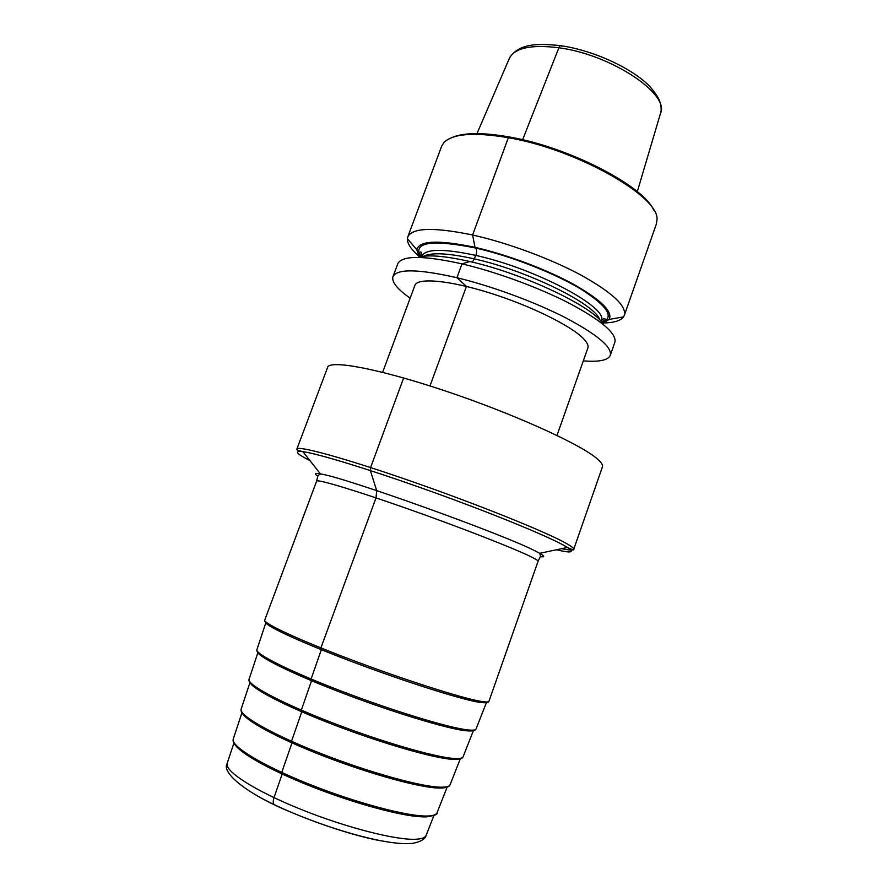 <?xml version="1.0" encoding="UTF-8"?>
<svg xmlns="http://www.w3.org/2000/svg" width="888" height="888" viewBox="0 0 888 888"><rect width="100%" height="100%" fill="white"/><g stroke="black" fill="none" stroke-linecap="round" stroke-linejoin="round"><path stroke-width="1.33" d="M452.436 137.351C464.102 132.512 483.083 132.39 509.39 136.985C569.042 147.175 643.689 185.992 653.768 210.234M604.04 322.966C614.219 322.688 620.712 320.668 623.531 316.894L624.342 315.318C626.662 305.971 612.243 292.574 581.096 275.147C550.616 258.73 507.592 242.801 472.605 234.998C433.832 226.995 412.221 227.639 407.781 236.918L441.602 146.331L443.723 142.802C452.392 133.633 473.926 131.924 508.347 137.707L509.39 136.985M624.342 315.318L656.343 224.076L656.965 220.002C660.483 197.169 577.267 149.362 508.347 137.707L472.605 234.998L475.013 247.352C438.45 239.693 419.047 240.504 416.827 249.783L407.392 238.65C407.137 243.356 410.833 249.062 418.481 255.788M583.316 360.85C599.067 362.149 608.058 360.306 610.3 355.333C612.209 347.164 597.402 334.687 565.867 317.904C535.042 302.064 491.83 286.114 456.909 277.711L461.993 263.869C424.342 255.555 403.019 255.333 398.024 263.181L392.951 276.656C396.925 268.609 418.248 268.964 456.909 277.711L466.433 286.413L429.981 385.947M610.3 355.333L615.029 341.736C616.072 332.956 600.91 320.168 569.552 303.407C538.927 287.59 496.459 271.972 461.993 263.869L469.819 261.516C524.719 273.826 595.127 307.703 603.551 324.675M417.771 257.42C427.217 254.445 444.566 255.811 469.819 261.516M419.236 256.987L416.827 249.783M602.697 323.399L609.157 319.414C613.042 311.699 601.12 299.955 573.37 284.171C546.209 269.33 506.948 254.623 475.013 247.352L475.668 248.018C476.845 249.628 476.911 252.092 475.857 255.422L472.471 262.149M407.781 236.918L407.392 238.65M410.145 298.157C397.214 289.077 391.486 281.918 392.951 276.656M556.987 435.442L587.845 348.018C588.666 345.687 587.268 342.624 583.649 338.828C571.606 326.029 530.647 305.738 489.832 292.973C448.973 280.131 417.382 277.478 414.885 285.403L382.628 372.327M296.858 449.117C297.336 445.177 344.855 458.108 411.621 481.396C478.321 504.617 546.298 532.079 566.056 543.267C571.528 546.331 574.092 548.351 573.726 549.339L602.419 466.877C603.141 464.846 600.965 461.804 595.892 457.742C577.611 442.823 511.144 412.92 444.688 390.742C378.166 368.487 329.537 359.64 327.605 367.388L296.858 449.117C295.538 449.483 297.558 450.338 302.908 451.681C293.773 450.638 296.104 453.601 309.901 460.55M275.347 805.139L275.313 805.139C273.071 804.717 272.638 802.219 273.992 797.646L282.184 774.047M282.018 773.97L281.729 772.449L291.986 742.901M291.841 742.834L291.53 741.269L301.776 711.776M301.665 711.732L301.332 710.134L311.555 680.696M311.333 680.641L311.111 679.031L321.323 649.65M321.101 649.605L320.901 647.907L376.024 497.891L376.667 490.587L370.34 470.551L370.596 467.554L403.64 377.977M522.621 139.749L558.885 47.774C559.862 45.621 560.783 45.099 561.682 46.198M476.978 133.6L509.246 58.664C514.385 47.941 530.935 44.311 558.885 47.774C611.033 54.501 670.063 94.106 660.494 113.409L637.307 191.642M423.776 256.199C431.679 252.236 448.607 253.158 474.569 258.941C528.16 270.84 595.97 304.562 599.711 319.88M601.809 322.244L605.216 319.724C605.116 317.715 603.773 318.159 601.209 321.056C609.945 308.369 536.463 268.709 475.857 255.422C443.578 248.474 425.585 248.707 421.878 256.144C421.778 252.292 421.034 251.093 419.658 252.547L420.657 256.665M420.279 256.743C412.998 242.124 431.457 239.216 475.668 248.018C510.844 255.999 554.678 273.193 581.196 289.277C607.814 306.371 614.774 317.46 602.042 322.544M540.348 556.654C544.999 557.32 544.777 556.21 539.693 553.313L536.485 551.615C506.97 535.564 343.512 476.845 320.468 473.948L302.908 451.681C317.982 453.613 370.54 469.685 430.514 491.197C490.476 512.698 545.909 535.386 563.802 545.332L567.443 547.441C572.416 549.827 574.514 550.46 573.726 549.339C573.193 550.449 569.186 550.216 561.693 548.662M317.826 476.101C313.83 473.637 314.707 472.916 320.468 473.948L317.993 475.557L316.616 481.13C316.794 478.821 354.412 490.032 406.871 508.513C459.263 526.939 513.708 548.196 530.913 556.709C535.897 559.163 538.272 560.694 538.061 561.294L540.57 556.132L539.693 553.313L567.443 547.441C575.124 552.491 571.439 553.268 556.388 549.783M264.724 620.113C262.704 625.285 298.679 641.18 350.971 661.238C403.341 681.029 459.44 699.011 479.176 702.175C485.048 703.152 488.311 702.863 488.955 701.287C488.633 702.23 485.681 702.208 480.119 701.209C460.85 697.835 404.384 679.831 351.715 659.917C298.967 640.015 262.892 623.165 264.724 620.113L316.616 481.13M478.255 702.153C458.963 698.823 402.164 680.708 349.828 660.839C297.402 640.97 262.526 624.442 265.734 621.844M478.787 702.242L486.546 702.641M476.079 728.937L476.012 729.092C475.457 730.236 472.449 730.48 467.01 729.814C447.774 727.538 392.751 710.777 341.591 691.197C290.354 671.617 255.222 654.012 256.876 649.761L256.921 649.605M465.867 730.769L472.649 730.824M465.168 730.691C446.198 728.482 392.329 712.132 342.046 692.895C291.675 673.67 256.721 656.21 257.764 651.759M463.148 756.709L463.07 756.887C462.404 758.308 459.34 758.829 453.879 758.452C434.632 757.22 380.686 741.536 330.891 722.21C281.008 702.885 247.064 684.637 249.017 679.409L249.084 679.22M452.902 759.373L457.897 759.284M452.048 759.318C433.3 758.13 381.751 743.289 333.289 724.63C284.759 705.982 250.194 687.834 249.905 681.906M450.149 784.604L450.072 784.814C449.295 786.502 446.176 787.29 440.703 787.19C421.467 786.946 368.62 772.316 320.18 753.246C271.65 734.198 238.894 715.34 241.136 709.179L241.214 708.968M460.273 758.863L450.072 784.814C449.051 787.001 445.665 788.078 439.915 788.045L441.625 788.011M438.872 788.045C420.368 787.811 370.918 774.347 324.209 756.276C277.433 738.217 243.423 719.546 242.069 712.298M437.107 812.62L437.007 812.864C436.141 814.796 432.967 815.85 427.494 816.017C408.28 816.716 356.543 803.096 309.468 784.304C262.293 765.534 230.702 746.142 233.222 739.094L233.3 738.849M421.778 816.816C400.821 816.05 353.69 803.263 310.645 786.202C267.554 769.152 236.452 751.082 234.221 742.934M426.185 835.208L426.074 835.475C425.141 837.595 421.933 838.838 416.472 839.204C397.358 840.636 346.709 827.849 300.899 809.357C254.989 790.897 224.42 771.161 227.139 763.458L227.239 763.192M380.763 840.803C345.821 834.409 289.488 814.019 258.552 796.569M561.316 45.776C594.216 50.561 633.344 68.831 650.238 86.957C657.875 96.026 658.741 98.679 660.195 102.697C661.194 107.126 661.438 110.156 660.894 111.81M509.967 57.165C519.491 44 535.786 43.035 560.506 45.665M609.157 319.414L623.531 316.894M538.061 561.294L488.955 701.287M486.402 702.663L476.012 729.092C475.158 730.802 471.861 731.335 466.133 730.702C446.431 728.648 391.797 711.91 340.914 692.429C290.099 672.738 255.067 655.955 256.876 649.761L265.812 622.81M473.36 730.702L463.07 756.887C462.126 758.84 458.785 759.651 453.047 759.329C433.333 758.319 379.753 742.645 330.225 723.42C280.763 704.006 246.897 686.468 249.017 679.409L257.875 652.691M439.915 788.045C420.213 788.045 367.721 773.404 319.536 754.434C271.417 735.308 238.717 717.082 241.136 709.179L249.917 682.717M447.119 787.145L437.007 812.864C438.028 814.218 434.609 815.55 426.74 816.849C407.07 817.804 355.677 804.173 308.846 785.469C262.071 766.644 230.503 747.785 233.222 739.094L241.913 712.864M433.91 815.55L426.074 835.475C425.263 839.071 420.857 841.68 412.876 843.311C390.587 846.12 338.75 832.089 293.306 813.164C247.93 794.871 221.057 772.949 227.139 763.458L233.877 743.145"/></g></svg>
